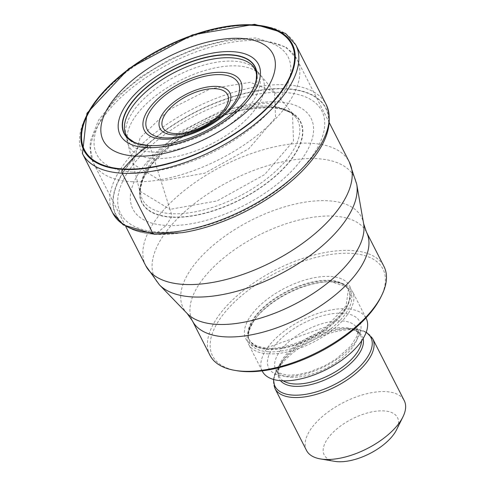<?xml version="1.0" encoding="UTF-8"?>
<svg xmlns="http://www.w3.org/2000/svg" width="486" height="486" viewBox="0 0 486 486"><rect width="100%" height="100%" fill="white"/><g stroke="black" fill="none" stroke-linecap="round" stroke-linejoin="round"><path stroke-width="0.36" stroke-dasharray="2.43 1.82" d="M182.39 232.673A117.6 55.574 153 0 1 155.216 234.27A117.6 55.574 -27 0 1 135.485 156.62A117.6 55.574 -27 0 1 286.619 88.987A117.6 55.574 153 0 1 301.034 172.22M182.22 232.697A117.843 55.69 153 0 1 155.01 234.301L155.216 234.27A315.262 216.227 93.4 0 0 158.132 232.029L166.103 225.455A99.988 47.251 -27 0 1 149.324 159.432A99.988 47.251 -27 0 1 277.828 101.926A99.988 47.251 153 0 1 294.607 167.949A99.988 47.251 153 0 1 166.103 225.455L171.406 217.236A102.51 70.312 93.4 0 0 171.558 216.981L171.321 213.664A2310.353 1584.597 93.4 0 0 169.966 209.357L139.78 191.095L140.788 195.153A87.134 41.176 -27 0 0 140.794 195.178A87.134 41.176 -27 0 0 171.321 213.664A87.134 41.176 153 0 0 267.063 178.532A87.134 41.176 153 0 0 295.148 116.531A87.134 41.176 153 0 0 295.136 116.506L292.444 113.305M292.42 113.274L260.417 75.032A74.935 35.411 153 0 0 237.611 65.932A74.935 35.411 -27 0 0 161.474 91.556A74.935 35.411 -27 0 0 127.636 142.69L133.036 164.092L161.018 181.011L204.709 173.186L248.735 148.807L275.556 117.612L274.523 92.006L250.278 82.316L210.535 88.762L169.195 109.623L140.096 137.89L133.036 164.092L139.768 191.065L147.428 162.798L178.824 132.32L223.402 109.836L266.255 102.892L292.378 113.305M292.402 113.335L293.532 140.952L264.603 174.608L217.102 200.918L169.96 209.357A14511.826 9953.201 93.4 0 0 161.018 181.011A10980.915 7531.463 93.4 0 0 153.874 158.515L150.32 147.38L148.716 145.581M209.909 355.211A97.692 46.164 153 0 1 225.978 306.696A97.692 46.164 153 0 1 351.53 250.515A97.692 46.164 153 0 1 383.995 266.51M236.852 370.715A95.633 45.192 153 0 1 228.299 308.403A95.633 45.192 153 0 1 351.208 253.4A95.633 45.192 153 0 1 380.702 297.414M267.962 353.857A58.271 27.538 -27 0 0 329.593 332.181A58.271 27.538 -27 0 0 352.441 291.4A58.271 27.538 -27 0 0 333.074 281.862A58.271 27.538 -27 0 0 329.702 281.777A58.271 27.538 -27 0 0 254.172 320.262A58.271 27.538 -27 0 0 248.595 344.313A58.271 27.538 -27 0 0 267.962 353.857M262.312 371.231A58.271 27.538 153 0 1 285.154 330.45A58.271 27.538 153 0 1 346.791 308.78A58.271 27.538 153 0 1 366.152 318.318M306.508 450.425A54.845 25.916 153 0 1 315.536 423.191A54.845 25.916 153 0 1 386.018 391.643A54.845 25.916 153 0 1 404.243 400.628M334.66 461.342A41.134 19.44 153 0 1 330.978 434.539A41.134 19.44 153 0 1 383.843 410.883A41.134 19.44 153 0 1 396.533 429.812M295.822 44.943A119.714 56.57 -27 0 0 256.037 25.345A119.714 56.57 -27 0 0 129.416 69.863A119.714 56.57 -27 0 0 82.486 153.643M112.807 213.147A119.714 56.57 153 0 1 159.736 129.367A119.714 56.57 153 0 1 286.357 84.843A119.714 56.57 153 0 1 326.142 104.447M155.01 234.301A117.843 55.69 153 0 1 135.242 156.486A117.843 55.69 153 0 1 286.691 88.707A117.843 55.69 153 0 1 301.156 172.099M284.34 92.492A112.946 53.375 153 0 1 303.294 167.069A112.946 53.375 153 0 1 158.132 232.029A112.946 53.375 -27 0 1 139.184 157.452A112.946 53.375 -27 0 1 284.34 92.492M270.988 107.133A89.12 42.112 153 0 1 285.944 165.981A89.12 42.112 153 0 1 171.406 217.236A89.12 42.112 -27 0 1 156.456 158.387A89.12 42.112 -27 0 1 270.988 107.133M270.781 107.272A88.798 41.96 153 0 1 285.677 165.908A88.798 41.96 153 0 1 171.558 216.981A88.798 41.96 -27 0 1 156.656 158.345A88.798 41.96 -27 0 1 270.781 107.272M140.788 195.153A87.134 41.176 -27 0 1 180.257 135.74A87.134 41.176 -27 0 1 268.685 106.015A87.134 41.176 153 0 1 295.136 116.506M260.417 75.032A74.935 35.411 153 0 1 236.153 128.347A74.935 35.411 153 0 1 153.874 158.515A74.935 35.411 -27 0 1 127.636 142.69L126.062 136.487A73.514 34.737 -27 0 0 151.796 151.996A73.514 34.737 153 0 0 232.502 122.411A73.514 34.737 153 0 0 256.329 70.112L253.425 66.625A72.505 34.263 153 0 1 229.914 118.201A72.505 34.263 153 0 1 150.32 147.38A72.505 34.263 -27 0 1 124.945 132.089L126.062 136.487A73.514 34.737 -27 0 1 159.244 86.314A73.514 34.737 -27 0 1 233.942 61.175A73.514 34.737 153 0 1 256.329 70.112L260.417 75.032M247.568 97.814A73.295 34.64 153 0 1 153.619 145.679M131.366 181.697A114.234 53.982 -27 0 0 131.439 181.703A114.234 53.982 -27 0 0 252.228 139.19A114.234 53.982 -27 0 0 296.97 59.28A114.234 53.982 -27 0 0 259.008 40.575A114.234 53.982 -27 0 0 258.935 40.569A114.234 53.982 -27 0 0 138.152 83.082A114.234 53.982 -27 0 0 93.409 162.998A114.234 53.982 -27 0 0 131.366 181.697M145.745 265.708A114.234 53.982 153 0 1 190.524 185.767A114.234 53.982 153 0 1 311.344 143.291A114.234 53.982 153 0 1 349.306 161.99M132.453 172.08A107.376 50.738 -27 0 0 270.453 110.328A107.376 50.738 -27 0 0 252.434 39.427A107.376 50.738 -27 0 0 114.441 101.179A107.376 50.738 -27 0 0 132.453 172.08M356.736 184.279A111.895 52.877 -27 0 0 317.139 158.667A111.895 52.877 -27 0 0 192.742 204.928A111.895 52.877 -27 0 0 159.408 284.826M187.225 313.555A100.031 47.27 153 0 1 217.023 242.125A100.031 47.27 153 0 1 328.226 200.773A100.031 47.27 153 0 1 328.299 200.779A100.031 47.27 153 0 1 363.625 223.669M366.487 232.144A97.692 46.164 -27 0 0 334.095 216.155A97.692 46.164 -27 0 0 334.022 216.149A97.692 46.164 -27 0 0 230.698 252.477A97.692 46.164 -27 0 0 192.395 320.845M265.216 348.468A58.271 27.538 -27 0 0 340.109 314.958A58.271 27.538 -27 0 0 330.334 276.479A58.271 27.538 -27 0 0 255.442 309.995A58.271 27.538 -27 0 0 265.216 348.468M329.897 280.325A55.532 26.238 -27 0 0 271.164 300.974A55.532 26.238 -27 0 0 249.397 339.836A55.532 26.238 -27 0 0 267.847 348.93A55.532 26.238 -27 0 0 326.58 328.281A55.532 26.238 -27 0 0 348.353 289.419A55.532 26.238 -27 0 0 329.897 280.325M330.152 280.823A55.532 26.238 153 0 1 348.602 289.917A55.532 26.238 153 0 1 326.835 328.779A55.532 26.238 153 0 1 268.102 349.428A55.532 26.238 153 0 1 249.646 340.334A55.532 26.238 153 0 1 271.419 301.472A55.532 26.238 153 0 1 330.152 280.823M268.375 351.773A56.583 26.736 -27 0 0 341.099 319.229A56.583 26.736 -27 0 0 331.604 281.868A56.583 26.736 -27 0 0 328.329 281.789A56.583 26.736 -27 0 0 254.992 319.156A56.583 26.736 -27 0 0 268.375 351.773M342.77 313.227A51.073 24.136 -27 0 0 277.129 342.6A51.073 24.136 -27 0 0 285.695 376.322A51.073 24.136 -27 0 0 351.335 346.949A51.073 24.136 -27 0 0 342.77 313.227M290.956 377.245A45.587 21.542 -27 0 0 339.173 360.29A45.587 21.542 -27 0 0 357.046 328.384A45.587 21.542 -27 0 0 341.895 320.918A45.587 21.542 -27 0 0 293.678 337.873A45.587 21.542 -27 0 0 275.805 369.779A45.587 21.542 -27 0 0 290.956 377.245M283.253 380.836A45.587 21.542 153 0 1 279.237 376.51A45.587 21.542 153 0 1 297.11 344.604A45.587 21.542 153 0 1 345.327 327.649A45.587 21.542 153 0 1 360.478 335.115A45.587 21.542 153 0 1 361.62 340.905M363.121 338.584A46.644 22.04 -27 0 0 346.779 328.694A46.644 22.04 -27 0 0 344.082 328.627A46.644 22.04 -27 0 0 283.624 359.433A46.644 22.04 -27 0 0 280.489 380.684M273.679 379.493A53.788 25.418 153 0 1 280.179 364.111A53.788 25.418 153 0 1 349.896 328.591A53.788 25.418 153 0 1 353.006 328.664A53.788 25.418 153 0 1 366.158 332.375M372.689 338.693A54.845 25.916 -27 0 0 354.464 329.708A54.845 25.916 -27 0 0 296.454 350.108A54.845 25.916 -27 0 0 274.955 388.49M140.794 195.178L140.32 190.378L140.758 186.424L142.55 180.154L151.626 164.468L173.903 142.574L200.086 125.813L224.982 114.994L243.796 109.715L270.483 107.339L281.795 109.077L288.162 111.385L291.588 113.353L295.148 116.531M329.356 122.843L296.97 59.28L286.102 47.093L255.581 37.969L227.977 39.718L198.191 47.409L169.699 59.486L140.831 76.843L117.351 96.459L98.464 120.309L90.645 140.345L89.934 147.045L93.409 162.998L125.795 226.561M329.702 281.777L331.525 281.868L346.087 286.704L348.602 289.917L348.353 289.419L346.087 305.864L326.282 326.774L266.474 347.885C257.647 346.98 251.948 344.301 249.397 339.836L249.646 340.334C246.858 336.573 248.638 329.514 254.992 319.156L254.172 320.262M365.964 317.947L352.441 291.4M262.124 370.861L248.595 344.313M366.244 332.138L353.091 328.67L346.7 328.694C354.136 329.557 358.729 331.695 360.478 335.115L357.046 328.384L357.69 330.541L357.666 332.886L356.536 336.968L350.461 346.439L336.336 358.887L324.691 365.8L309.539 371.978L297.031 374.779L288.21 375.156C281.09 374.184 276.953 372.391 275.805 369.779L279.237 376.51C276.929 373.843 278.393 368.151 283.624 359.433L275.975 371.006L273.436 379.426"/><path stroke-width="0.73" d="M253.413 24.883A116.974 55.276 153 0 1 273.035 102.121A116.974 55.276 153 0 1 122.703 169.395A116.974 55.276 153 0 1 103.081 92.158A116.974 55.276 153 0 1 253.413 24.883M153.619 145.679A73.295 34.64 153 0 1 152.908 145.685A73.295 34.64 153 0 1 148.716 145.581A19.391 13.304 93.4 0 0 148.528 145.581A73.52 34.743 -27 0 1 136.189 97.042A73.52 34.743 -27 0 1 230.674 54.76A73.52 34.743 153 0 1 247.113 98.403A73.52 34.743 153 0 1 154.366 145.66A73.52 34.743 153 0 1 148.528 145.581L134.901 156.055A95.226 44.998 -27 0 1 118.924 93.172A95.226 44.998 -27 0 1 241.305 38.406A95.226 44.998 153 0 1 257.282 101.282A95.226 44.998 153 0 1 134.901 156.055A1453.808 997.12 93.4 0 0 123.11 168.958A116.257 54.936 -27 0 0 272.518 102.096A116.257 54.936 -27 0 0 253.012 25.333A116.257 54.936 -27 0 0 103.603 92.194A116.257 54.936 -27 0 0 123.11 168.958L122.703 169.395A2.74 1.883 93.4 0 0 122.272 173.247L152.586 232.745A4.113 2.819 93.4 0 0 155.01 234.301M301.034 172.22A117.6 55.574 153 0 1 300.919 172.33A117.6 55.574 153 0 1 182.548 232.642A117.6 55.574 153 0 1 182.39 232.673M366.487 232.144L383.995 266.51A97.692 46.164 153 0 1 381.662 295.476A97.692 46.164 153 0 1 367.926 315.019A97.692 46.164 153 0 1 242.374 371.207A97.692 46.164 153 0 1 234.714 370.35A97.692 46.164 153 0 1 209.909 355.211L192.395 320.845A97.692 46.164 -27 0 0 224.793 336.834A97.692 46.164 -27 0 0 224.86 336.841A97.692 46.164 -27 0 0 328.19 300.512A97.692 46.164 -27 0 0 366.487 232.144L363.625 223.669A100.031 47.27 153 0 1 316.586 291.181A100.031 47.27 153 0 1 216.458 324.35A100.031 47.27 153 0 1 216.385 324.344A100.031 47.27 153 0 1 187.225 313.555L159.408 284.826A111.895 52.877 -27 0 0 192.11 296.903A111.895 52.877 -27 0 0 304.115 259.803A111.895 52.877 -27 0 0 356.736 184.279L349.306 161.99A114.234 53.982 153 0 1 304.522 241.937A114.234 53.982 153 0 1 183.702 284.413A114.234 53.982 153 0 1 145.745 265.708L125.795 226.561M381.662 295.476L380.702 297.414A95.633 45.192 153 0 1 367.252 316.55A95.633 45.192 153 0 1 244.343 371.547A95.633 45.192 153 0 1 236.852 370.715L234.714 370.35M365.964 317.947L366.152 318.318A58.271 27.538 153 0 1 343.31 359.099A58.271 27.538 153 0 1 281.673 380.769A58.271 27.538 153 0 1 262.312 371.231L262.124 370.861M372.689 338.693L404.243 400.628A54.845 25.916 153 0 1 402.937 416.891A54.845 25.916 153 0 1 395.221 427.862A54.845 25.916 153 0 1 324.733 459.404A54.845 25.916 153 0 1 320.438 458.924A54.845 25.916 153 0 1 306.508 450.425L274.955 388.49A54.845 25.916 -27 0 0 293.18 397.469A54.845 25.916 -27 0 0 351.184 377.075A54.845 25.916 -27 0 0 372.689 338.693L366.244 332.138M402.937 416.891L396.533 429.812A41.134 19.44 153 0 1 390.744 438.044A41.134 19.44 153 0 1 337.879 461.7A41.134 19.44 153 0 1 334.66 461.342L320.438 458.924M122.272 173.247A119.714 56.57 -27 0 0 248.893 128.723A119.714 56.57 -27 0 0 295.822 44.943L285.561 33.449L254.67 24.3L192.365 34.895L128.79 68.605L86.97 113.244L82.486 153.643A119.714 56.57 -27 0 0 122.272 173.247M295.822 44.943L326.142 104.447A119.714 56.57 153 0 1 279.207 188.228A119.714 56.57 153 0 1 152.586 232.745A119.714 56.57 153 0 1 112.807 213.147L82.486 153.643M326.142 104.447C334.404 124.294 326.076 146.845 301.156 172.099A117.843 55.69 153 0 1 182.22 232.697L182.548 232.642M154.366 145.66L152.908 145.685A73.295 34.64 153 0 1 152.902 145.685L148.783 145.581L137.83 143.674L134.1 142.198L128.359 138.158L126.366 135.533L124.945 132.089A72.505 34.263 -27 0 1 157.658 82.602A72.505 34.263 -27 0 1 231.342 57.798A72.505 34.263 153 0 1 253.425 66.625L256.037 71.661L256.559 74.82L256.244 79.874L255.193 83.957L252.684 89.801L247.994 97.236A73.295 34.64 153 0 1 247.568 97.814M148.716 145.581A73.295 34.64 -27 0 1 136.42 97.182A73.295 34.64 -27 0 1 230.619 55.027A73.295 34.64 153 0 1 247.994 97.236L247.113 98.403M232.703 51.668A77.639 36.687 153 0 1 245.728 102.935A77.639 36.687 153 0 1 145.946 147.586A77.639 36.687 -27 0 1 132.921 96.319A77.639 36.687 -27 0 1 232.703 51.668M361.62 340.905A45.587 21.542 153 0 1 337.74 370.368A45.587 21.542 153 0 1 294.382 383.97A45.587 21.542 153 0 1 283.253 380.836M280.489 380.684A46.644 22.04 -27 0 0 294.662 386.321A46.644 22.04 -27 0 0 342.016 370.393A46.644 22.04 -27 0 0 363.121 338.584M366.158 332.375A53.788 25.418 153 0 1 355.047 370.946A53.788 25.418 153 0 1 292.9 395.118A53.788 25.418 153 0 1 273.679 379.493M162.245 139.142A54.049 25.539 153 0 1 153.181 103.451A54.049 25.539 153 0 1 222.643 72.365A54.049 25.539 153 0 1 231.713 108.056A54.049 25.539 153 0 1 162.245 139.142M221.282 74.662A51.152 24.172 153 0 1 229.914 108.384A51.152 24.172 153 0 1 164.244 137.866A51.152 24.172 153 0 1 164.122 137.854A51.152 24.172 153 0 1 155.496 104.132A51.152 24.172 153 0 1 221.16 74.656A51.152 24.172 153 0 1 221.282 74.662M216.835 86.417A39.208 18.529 -27 0 0 166.473 108.931A39.208 18.529 -27 0 0 172.955 134.847A39.208 18.529 -27 0 0 173.028 134.853A39.208 18.529 -27 0 0 223.39 112.333A39.208 18.529 -27 0 0 216.908 86.417A39.208 18.529 -27 0 0 216.835 86.417M215.541 88.713A36.31 17.156 153 0 1 221.543 112.709A36.31 17.156 153 0 1 174.905 133.565A36.31 17.156 153 0 1 174.839 133.565A36.31 17.156 -27 0 1 168.836 109.563A36.31 17.156 -27 0 1 215.474 88.707A36.31 17.156 -27 0 1 215.541 88.713M112.807 213.147L123.219 224.903L154.645 234.313L182.22 232.697M349.306 161.99L329.356 122.843M145.745 265.708L159.408 284.826M363.625 223.669L356.736 184.279M192.395 320.845L187.225 313.555M274.955 388.49L273.436 379.426"/></g></svg>
